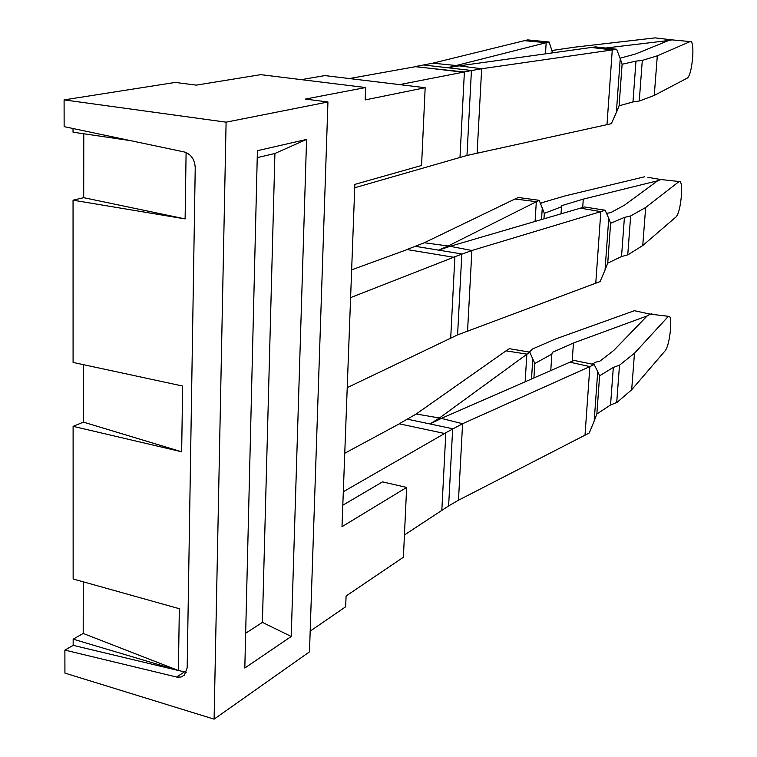 <?xml version="1.0" encoding="UTF-8"?>
<svg xmlns="http://www.w3.org/2000/svg" width="757" height="757" viewBox="0 0 757 757"><rect width="100%" height="100%" fill="white"/><g stroke="black" fill="none" stroke-linecap="round" stroke-linejoin="round"><path stroke-width="1.14" d="M175.255 82.428L196.271 85.125L260.787 74.659L365.65 87.538L305.308 99.082L327.942 101.987L226.097 122.17L64.099 99.886L175.255 82.428M64.099 99.886L64.137 126.646L184.254 151.958C191.067 154.154 194.729 159.415 195.23 167.732L187.178 667.901L184.348 675.149L181.141 676.995L177.261 677.174L64.884 650.093L64.922 673.096L214.099 719.15L309.49 651.853L327.942 101.987M214.099 719.15L226.097 122.17M185.115 218.905L73.05 200.179L83.705 197.681L185.115 218.905L186.099 152.526M181.661 451.787L73.107 426.342L83.44 422.141L181.661 451.787L182.636 386.032L73.088 362.433L73.05 200.179M64.884 650.093L73.164 645.342L178.406 670.513L179.324 608.704L73.145 578.991L73.107 426.342M178.406 670.513L73.164 639.163L83.194 633.458L178.406 670.513L186.326 672.216M73.164 645.342L73.164 639.163M130.412 140.613L73.032 132.191L73.032 128.52M342.817 505.203L382.512 481.878L406.641 487.423L403.405 557.228L346.081 596.014L345.665 606.773L310.19 631.149M301.343 79.646L324.857 75.586L425.169 87.708L421.564 165.49L354.853 184.386L342.003 526.692L406.641 487.423M365.65 87.538L365.167 99.915L425.169 87.708M83.705 197.681L83.781 133.771M83.194 633.458L83.251 581.821M83.44 422.141L83.507 364.685M306.566 139.43L291.227 636.476L244.814 668.024L257.408 150.69L306.566 139.43L274.923 153.472L257.248 157.626M291.227 636.476L262.405 622.377L274.923 153.472M262.405 622.377L245.656 633.249M595.759 283.288L600.831 211.638L471.885 250.491L450.074 246.318L584.518 206.964L605.165 210.238L608.751 218.385L605.042 270.031L600.074 281.585L457.588 334.887L347.226 387.641M606.982 124.716L612.271 49.934L481.651 68.755L459.225 65.85L595.485 46.887L616.643 49.252L620.238 58.63L616.359 112.509L611.334 123.703L466.974 155.459L354.73 187.755M351.645 269.842L407.171 249.573L453.67 257.266L454.881 256.793L450.699 338.171M350.605 297.605L453.67 257.266L407.171 249.573M585 435.303L589.864 366.596L462.584 423.712L441.35 418.394L574.005 360.427L594.15 364.543L597.737 371.555L594.179 421.1L589.277 432.976L458.477 500.226L448.627 505.922L404.437 534.972M344.766 453.235L399.346 423.835L444.633 433.487L445.826 432.796L441.833 510.369M343.318 491.728L444.633 433.487L399.346 423.835M552.695 52.876L549.099 42.014L546.166 42.704L524.355 40.67L432.767 63.181L415.394 66.559L463.161 72.218L399.573 84.614L349.422 78.548L415.385 66.701L464.391 71.981L459.991 157.465M549.099 42.014L527.733 39.903L524.355 40.67M545.475 53.87L546.166 42.704L447.548 67.723L459.225 65.85M477.128 152.933L481.651 68.755L463.17 72.076M605.638 48.022L668.308 40.547L671.696 39.847L655.202 37.878L574.979 47.133L551.834 50.52M655.202 37.878L657.152 38.115M672.973 39.96L671.696 39.847M535.085 221.479L536.316 201.665L514.997 198.996L424.289 242.751L448.116 245.997L539.221 200.312L544.311 213.36L561.486 206.803L561.779 205.639L583.269 199.129L657.35 180.847L660.738 179.504L647.935 177.346M561.486 206.803L561.022 213.9M540.432 203.747L541.946 202.706L565.195 195.874L644.604 176.788M539.221 200.312L518.346 197.492L514.997 198.996M424.289 242.751L407.181 249.45M448.068 246.914L448.116 245.997L438.577 250.132L450.074 246.318M467.58 330.705L471.885 250.491L453.68 257.134M662.924 179.75L660.738 179.504M525.14 381.85L526.863 354.106L506.017 350.86L416.199 414.003L439.438 417.996L529.749 352.156L534.821 363.521L551.853 354.096L552.478 352.317L573.446 343.006L646.8 316.057L650.168 314.136L634.385 310.711L555.78 338.89L532.777 348.854L529.351 352.09M551.853 354.096L550.765 370.675M529.749 352.156L509.347 348.684L506.017 350.86M416.199 414.003L399.346 423.712M439.372 419.274L439.438 417.996L430.033 423.958L441.35 418.394M458.477 500.226L462.584 423.712L444.643 433.354M651.928 313.786L650.168 314.136M620.087 58.213L635.738 53.936L668.507 40.566L671.894 39.866L691.396 41.692C692.816 43.84 693.223 49.29 692.617 58.015C691.51 69.057 689.816 75.709 687.526 77.962L654.266 95.429L639.533 100.946L632.966 101.94L635.984 61.128L642.305 60.409L639.258 101.022M620.238 58.63L622.103 64.26L635.984 61.128M616.359 112.509L619.103 105.8L632.966 101.94M591.539 47.483L612.271 49.934L616.643 49.252M642.305 60.409L657.303 55.838L690.479 41.446M673.172 39.97L671.894 39.866M606.584 213.332L610.625 212.67L624.563 205.109L657.549 180.876L660.927 179.532L680.354 181.661C681.584 183.658 681.915 188.484 681.366 196.158C680.297 206.879 678.603 213.729 676.285 216.701L642.75 245.533L628.017 254.768L621.525 256.557L624.421 217.41L630.666 215.934L627.752 254.891M608.751 218.385L610.615 223.306L624.421 217.41M605.042 270.031L607.739 263.124L621.525 256.557M580.61 208.184L600.831 211.638L605.165 210.238M630.666 215.934L645.664 207.503L679.143 181.51M663.113 179.769L660.927 179.532M592.229 364.155L595.475 362.225L599.923 361.127L613.832 350.377L646.998 316.095L650.358 314.164L669.699 316.473C670.74 318.309 671.014 322.596 670.522 329.352C669.472 339.77 667.788 346.801 665.46 350.434L631.679 389.779L616.964 402.431L610.549 404.967L613.331 367.372L619.5 365.196L616.7 402.62M597.737 371.555L599.61 375.813L613.331 367.372M594.179 421.1L596.847 414.013L610.549 404.967M570.135 362.225L589.864 366.596L594.15 364.543M619.5 365.196L634.48 353.226L668.204 316.511M668.422 316.303L650.358 314.164M176.589 677.032L184.424 671.951M552.108 51.315L552.004 52.971M432.767 63.181L457.209 65.622L457.19 66.133M423.977 65.017L471.431 70.467L466.974 155.459M543.961 218.887L544.311 213.36M542.23 208.497L541.529 219.596M415.621 246.366L461.817 253.945L457.588 334.887M583.269 199.129L582.701 207.55M533.903 378.027L534.821 363.521M532.748 359.301L531.509 379.068M407.663 419.236L452.667 428.746L448.627 505.922M573.446 343.006L572.197 361.297M622.103 64.26L619.103 105.8M657.303 55.838L654.266 95.429M610.615 223.306L607.739 263.124M645.664 207.503L642.75 245.533M599.61 375.813L596.847 414.013M634.48 353.226L631.679 389.779"/></g></svg>
